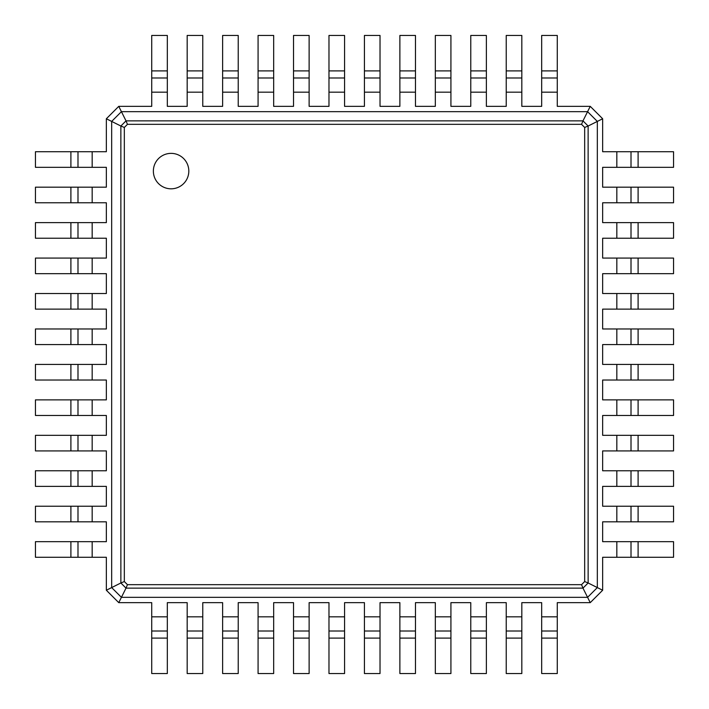 <?xml version="1.0" encoding="UTF-8"?>
<svg xmlns="http://www.w3.org/2000/svg" width="709" height="709" viewBox="0 0 709 709"><rect width="100%" height="100%" fill="white"/><g stroke="black" fill="none" stroke-linecap="round" stroke-linejoin="round"><path stroke-width="1.06" d="M151.726 70.9L167.324 70.9L167.324 35.45L151.726 35.45L151.726 106.35L118.757 106.35L121.416 111.668L587.584 111.668L582.683 121.461M167.324 70.9L167.324 106.35L187.176 106.35L187.176 92.17L202.774 92.17L202.774 106.35L222.626 106.35L222.626 92.17L238.224 92.17L238.224 106.35L258.076 106.35L258.076 92.17L273.674 92.17L273.674 106.35L293.526 106.35L293.526 92.17L309.124 92.17L309.124 106.35L328.976 106.35L328.976 92.17L344.574 92.17L344.574 106.35L364.426 106.35L364.426 92.17L380.024 92.17L380.024 106.35L399.876 106.35L399.876 92.17L415.474 92.17L415.474 106.35L435.326 106.35L435.326 92.17L450.924 92.17L450.924 106.35L470.776 106.35L470.776 92.17L486.374 92.17L486.374 106.35L506.226 106.35L506.226 92.17L521.824 92.17L521.824 106.35L541.676 106.35L541.676 92.17L557.274 92.17L557.274 106.35L590.242 106.35L602.65 118.757L602.65 151.726L616.83 151.726L616.83 167.324L602.65 167.324L602.65 187.176L616.83 187.176L616.83 202.774L602.65 202.774L602.65 222.626L616.83 222.626L616.83 238.224L602.65 238.224L602.65 258.076L616.83 258.076L616.83 273.674L602.65 273.674L602.65 293.526L616.83 293.526L616.83 309.124L602.65 309.124L602.65 328.976L616.83 328.976L616.83 344.574L602.65 344.574L602.65 364.426L616.83 364.426L616.83 380.024L602.65 380.024L602.65 399.876L616.83 399.876L616.83 415.474L602.65 415.474L602.65 435.326L616.83 435.326L616.83 450.924L602.65 450.924L602.65 470.776L616.83 470.776L616.83 486.374L602.65 486.374L602.65 506.226L616.83 506.226L616.83 521.824L602.65 521.824L602.65 541.676L616.83 541.676L616.83 557.274L602.65 557.274L602.65 590.242L590.242 602.65L557.274 602.65L557.274 616.83L541.676 616.83L541.676 602.65L521.824 602.65L521.824 616.83L506.226 616.83L506.226 602.65L486.374 602.65L486.374 616.83L470.776 616.83L470.776 602.65L450.924 602.65L450.924 616.83L435.326 616.83L435.326 602.65L415.474 602.65L415.474 616.83L399.876 616.83L399.876 602.65L380.024 602.65L380.024 616.83L364.426 616.83L364.426 602.65L344.574 602.65L344.574 616.83L328.976 616.83L328.976 602.65L309.124 602.65L309.124 616.83L293.526 616.83L293.526 602.65L273.674 602.65L273.674 616.83L258.076 616.83L258.076 602.65L238.224 602.65L238.224 616.83L222.626 616.83L222.626 602.65L202.774 602.65L202.774 616.83L187.176 616.83L187.176 602.65L167.324 602.65L167.324 616.83L151.726 616.83L151.726 602.65L118.757 602.65L106.35 590.242L106.35 557.274L92.17 557.274L92.17 541.676L106.35 541.676L106.35 521.824L92.17 521.824L92.17 506.226L106.35 506.226L106.35 486.374L92.17 486.374L92.17 470.776L106.35 470.776L106.35 450.924L92.17 450.924L92.17 435.326L106.35 435.326L106.35 415.474L92.17 415.474L92.17 399.876L106.35 399.876L106.35 380.024L92.17 380.024L92.17 364.426L106.35 364.426L106.35 344.574L92.17 344.574L92.17 328.976L106.35 328.976L106.35 309.124L92.17 309.124L92.17 293.526L106.35 293.526L106.35 273.674L92.17 273.674L92.17 258.076L106.35 258.076L106.35 238.224L92.17 238.224L92.17 222.626L106.35 222.626L106.35 202.774L92.17 202.774L92.17 187.176L106.35 187.176L106.35 167.324L92.17 167.324L92.17 151.726L106.35 151.726L106.35 118.757L118.757 106.35M151.726 77.99L167.324 77.99L151.726 77.99M582.984 588.133L126.016 588.133L120.876 582.975L120.867 126.016L126.025 120.876L582.984 120.867L588.124 126.025L588.133 582.984L582.975 588.124L581.548 584.668L127.452 584.668L124.332 581.548L124.332 127.452L127.452 124.332L581.548 124.332L584.668 127.452L584.668 581.548L581.548 584.668M106.35 118.757L111.668 121.416L121.416 111.668L126.317 121.461M187.176 70.9L202.774 70.9L202.774 35.45L187.176 35.45L187.176 92.17M541.676 92.17L541.676 35.45L557.274 35.45L557.274 92.17M590.242 106.35L587.584 111.668L597.332 121.416L587.539 126.317M506.226 92.17L506.226 35.45L521.824 35.45L521.824 92.17M202.774 70.9L202.774 92.17M222.626 70.9L238.224 70.9L238.224 35.45L222.626 35.45L222.626 92.17M470.776 92.17L470.776 35.45L486.374 35.45L486.374 92.17M238.224 70.9L238.224 92.17M258.076 70.9L273.674 70.9L273.674 35.45L258.076 35.45L258.076 92.17M435.326 92.17L435.326 35.45L450.924 35.45L450.924 92.17M273.674 70.9L273.674 92.17M293.526 70.9L309.124 70.9L309.124 35.45L293.526 35.45L293.526 92.17M399.876 92.17L399.876 35.45L415.474 35.45L415.474 92.17M309.124 70.9L309.124 92.17M328.976 70.9L344.574 70.9L344.574 35.45L328.976 35.45L328.976 92.17M364.426 92.17L364.426 35.45L380.024 35.45L380.024 92.17M344.574 70.9L344.574 92.17M126.016 120.876L127.452 124.332M582.984 120.876L581.548 124.332M106.35 590.242L111.668 587.584L111.668 121.416L121.461 126.317M187.176 77.99L202.774 77.99L187.176 77.99M602.65 118.757L597.332 121.416L597.332 587.584L587.539 582.683M541.676 77.99L557.274 77.99L541.676 77.99M506.226 77.99L521.824 77.99L506.226 77.99M222.626 77.99L238.224 77.99L222.626 77.99M470.776 77.99L486.374 77.99L470.776 77.99M258.076 77.99L273.674 77.99L258.076 77.99M435.326 77.99L450.924 77.99L435.326 77.99M293.526 77.99L309.124 77.99L293.526 77.99M399.876 77.99L415.474 77.99L399.876 77.99M328.976 77.99L344.574 77.99L328.976 77.99M364.426 77.99L380.024 77.99L364.426 77.99M92.17 167.324L35.45 167.324L35.45 151.726L92.17 151.726M588.124 126.016L584.668 127.452M120.876 126.016L124.332 127.452M171.091 188.816A17.725 17.725 0 0 0 186.44 162.228A17.725 17.725 0 0 0 155.741 162.228A17.725 17.725 0 0 0 171.091 188.816M118.757 602.65L121.416 597.332L111.668 587.584L121.461 582.683M638.1 151.726L638.1 167.324L673.55 167.324L673.55 151.726L616.83 151.726M616.83 541.676L673.55 541.676L673.55 557.274L616.83 557.274M602.65 590.242L597.332 587.584L587.584 597.332L121.416 597.332L126.317 587.539M638.1 167.324L616.83 167.324M638.1 187.176L638.1 202.774L673.55 202.774L673.55 187.176L616.83 187.176M616.83 506.226L673.55 506.226L673.55 521.824L616.83 521.824M638.1 202.774L616.83 202.774M638.1 222.626L638.1 238.224L673.55 238.224L673.55 222.626L616.83 222.626M616.83 470.776L673.55 470.776L673.55 486.374L616.83 486.374M638.1 238.224L616.83 238.224M638.1 258.076L638.1 273.674L673.55 273.674L673.55 258.076L616.83 258.076M616.83 435.326L673.55 435.326L673.55 450.924L616.83 450.924M638.1 273.674L616.83 273.674M638.1 293.526L638.1 309.124L673.55 309.124L673.55 293.526L616.83 293.526M616.83 399.876L673.55 399.876L673.55 415.474L616.83 415.474M638.1 309.124L616.83 309.124M638.1 328.976L638.1 344.574L673.55 344.574L673.55 328.976L616.83 328.976M616.83 364.426L673.55 364.426L673.55 380.024L616.83 380.024M638.1 344.574L616.83 344.574M590.242 602.65L582.683 587.539M557.274 638.1L541.676 638.1L541.676 673.55L557.274 673.55L557.274 616.83M167.324 616.83L167.324 673.55L151.726 673.55L151.726 616.83M541.676 638.1L541.676 616.83M521.824 638.1L506.226 638.1L506.226 673.55L521.824 673.55L521.824 616.83M202.774 616.83L202.774 673.55L187.176 673.55L187.176 616.83M506.226 638.1L506.226 616.83M486.374 638.1L470.776 638.1L470.776 673.55L486.374 673.55L486.374 616.83M238.224 616.83L238.224 673.55L222.626 673.55L222.626 616.83M470.776 638.1L470.776 616.83M450.924 638.1L435.326 638.1L435.326 673.55L450.924 673.55L450.924 616.83M273.674 616.83L273.674 673.55L258.076 673.55L258.076 616.83M435.326 638.1L435.326 616.83M415.474 638.1L399.876 638.1L399.876 673.55L415.474 673.55L415.474 616.83M309.124 616.83L309.124 673.55L293.526 673.55L293.526 616.83M399.876 638.1L399.876 616.83M380.024 638.1L364.426 638.1L364.426 673.55L380.024 673.55L380.024 616.83M344.574 616.83L344.574 673.55L328.976 673.55L328.976 616.83M364.426 638.1L364.426 616.83M70.9 557.274L70.9 541.676L35.45 541.676L35.45 557.274L92.17 557.274M70.9 541.676L92.17 541.676M70.9 521.824L70.9 506.226L35.45 506.226L35.45 521.824L92.17 521.824M92.17 202.774L35.45 202.774L35.45 187.176L92.17 187.176M70.9 506.226L92.17 506.226M70.9 486.374L70.9 470.776L35.45 470.776L35.45 486.374L92.17 486.374M92.17 238.224L35.45 238.224L35.45 222.626L92.17 222.626M70.9 470.776L92.17 470.776M70.9 450.924L70.9 435.326L35.45 435.326L35.45 450.924L92.17 450.924M92.17 273.674L35.45 273.674L35.45 258.076L92.17 258.076M70.9 435.326L92.17 435.326M70.9 415.474L70.9 399.876L35.45 399.876L35.45 415.474L92.17 415.474M92.17 309.124L35.45 309.124L35.45 293.526L92.17 293.526M70.9 399.876L92.17 399.876M70.9 380.024L70.9 364.426L35.45 364.426L35.45 380.024L92.17 380.024M92.17 344.574L35.45 344.574L35.45 328.976L92.17 328.976M70.9 364.426L92.17 364.426M77.99 167.324L77.99 151.726L77.99 167.324M588.124 582.984L584.668 581.548M120.876 582.984L124.332 581.548M126.016 588.124L127.452 584.668M631.01 151.726L631.01 167.324L631.01 151.726M631.01 541.676L631.01 557.274L631.01 541.676M631.01 187.176L631.01 202.774L631.01 187.176M631.01 506.226L631.01 521.824L631.01 506.226M631.01 222.626L631.01 238.224L631.01 222.626M631.01 470.776L631.01 486.374L631.01 470.776M631.01 258.076L631.01 273.674L631.01 258.076M631.01 435.326L631.01 450.924L631.01 435.326M631.01 293.526L631.01 309.124L631.01 293.526M631.01 399.876L631.01 415.474L631.01 399.876M631.01 328.976L631.01 344.574L631.01 328.976M631.01 364.426L631.01 380.024L631.01 364.426M557.274 631.01L541.676 631.01L557.274 631.01M167.324 631.01L151.726 631.01L167.324 631.01M521.824 631.01L506.226 631.01L521.824 631.01M202.774 631.01L187.176 631.01L202.774 631.01M486.374 631.01L470.776 631.01L486.374 631.01M238.224 631.01L222.626 631.01L238.224 631.01M450.924 631.01L435.326 631.01L450.924 631.01M273.674 631.01L258.076 631.01L273.674 631.01M415.474 631.01L399.876 631.01L415.474 631.01M309.124 631.01L293.526 631.01L309.124 631.01M380.024 631.01L364.426 631.01L380.024 631.01M344.574 631.01L328.976 631.01L344.574 631.01M77.99 557.274L77.99 541.676L77.99 557.274M77.99 521.824L77.99 506.226L77.99 521.824M77.99 202.774L77.99 187.176M77.99 486.374L77.99 470.776L77.99 486.374M77.99 238.224L77.99 222.626L77.99 238.224M77.99 450.924L77.99 435.326L77.99 450.924M77.99 273.674L77.99 258.076L77.99 273.674M77.99 415.474L77.99 399.876L77.99 415.474M77.99 309.124L77.99 293.526L77.99 309.124M77.99 380.024L77.99 364.426L77.99 380.024M77.99 344.574L77.99 328.976L77.99 344.574M151.726 92.17L167.324 92.17M541.676 70.9L557.274 70.9M506.226 70.9L521.824 70.9M470.776 70.9L486.374 70.9M435.326 70.9L450.924 70.9M399.876 70.9L415.474 70.9M364.426 70.9L380.024 70.9M70.9 167.324L70.9 151.726M638.1 541.676L638.1 557.274M638.1 506.226L638.1 521.824M638.1 470.776L638.1 486.374M638.1 435.326L638.1 450.924M638.1 399.876L638.1 415.474M638.1 364.426L638.1 380.024M167.324 638.1L151.726 638.1M202.774 638.1L187.176 638.1M238.224 638.1L222.626 638.1M273.674 638.1L258.076 638.1M309.124 638.1L293.526 638.1M344.574 638.1L328.976 638.1M70.9 202.774L70.9 187.176M70.9 238.224L70.9 222.626M70.9 273.674L70.9 258.076M70.9 309.124L70.9 293.526M70.9 344.574L70.9 328.976"/></g></svg>
